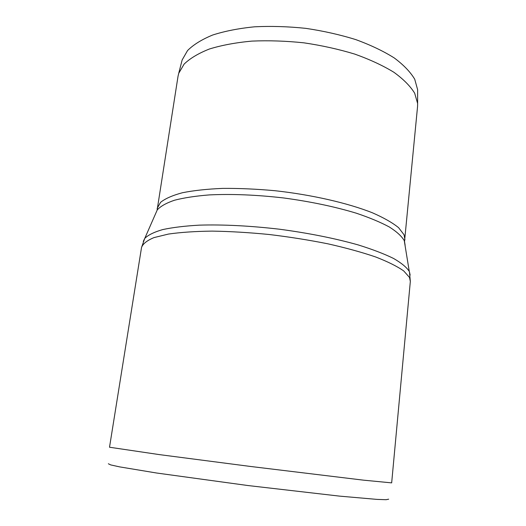<?xml version="1.0" encoding="UTF-8"?>
<svg xmlns="http://www.w3.org/2000/svg" width="526" height="526" viewBox="0 0 526 526"><rect width="100%" height="100%" fill="white"/><g stroke="black" fill="none" stroke-linecap="round" stroke-linejoin="round"><path stroke-width="0.79" d="M404.52 241.539L417.559 106.515L417.624 103.484L414.685 93.234C410.346 86.165 403.416 79.183 393.902 72.279C382.954 65.579 369.923 59.523 354.807 54.112C338.757 49.234 321.8 45.473 303.929 42.836C285.973 40.949 268.608 40.37 251.849 41.107C235.858 42.586 221.735 45.216 209.466 48.984C198.532 53.297 190.083 58.34 184.12 64.106L178.728 73.305L178.038 76.25L157.09 210.275M417.624 91.925L417.624 89.703L414.731 79.248C410.451 72.049 403.633 64.948 394.27 57.959C383.5 51.173 370.679 45.058 355.806 39.614C340.02 34.709 323.339 30.955 305.764 28.351C288.09 26.504 270.995 25.991 254.485 26.813C238.732 28.391 224.793 31.126 212.675 35.018C201.866 39.463 193.489 44.638 187.558 50.549L182.154 59.951L181.601 62.107M410.148 275.098L409.465 271.843L410.333 281.443L391.666 482.875L363.459 480.159L250.415 466.45L159.345 454.609L109.513 447.232L141.533 247.49L144.755 238.403L143.289 241.388M388.688 499.181L386.091 499.7L377.07 499.398L339.664 496.136L248.002 485.544L156.59 473.012L119.553 466.864L110.736 464.918L108.349 463.768M405.125 245.261L404.441 241.066L404.921 239.639L404.067 234.793L398.603 227.686C392.488 222.728 383.783 217.777 372.493 212.826C347.962 203.082 312.003 194.791 274.999 190.714C256.609 189.038 239.166 188.262 222.669 188.393C207.126 189.038 193.7 190.491 182.39 192.746C172.528 195.396 165.263 198.585 160.594 202.313L157.175 208.342L157.281 209.848L155.578 213.734M404.264 240.632C401.719 236.253 396.749 231.71 389.352 226.995C380.561 222.268 369.587 217.679 356.418 213.234C334.825 206.672 310.498 201.576 283.429 197.934C256.307 194.83 231.591 193.824 209.269 194.916C195.573 196.007 183.982 197.783 174.494 200.228C166.361 203.003 160.627 206.205 157.281 209.848L144.755 238.403C148.108 235.037 154.052 232.104 162.587 229.612C172.594 227.449 184.922 225.95 199.564 225.135C223.491 224.451 250.1 225.805 279.405 229.204C308.663 233.11 334.924 238.35 358.193 244.919C372.362 249.337 384.138 253.841 393.52 258.437C401.397 262.98 406.651 267.313 409.281 271.436L404.264 240.632M410.333 281.443L409.484 277.412L403.718 270.936C397.196 266.353 387.826 261.692 375.623 256.958C361.881 252.276 346.009 247.904 328 243.84C309.11 240.066 289.55 236.956 269.319 234.517C249.212 232.538 230.158 231.401 212.162 231.111C195.238 231.322 180.655 232.308 168.425 234.07L154.006 237.594C147.03 240.5 142.868 243.794 141.533 247.49M182.154 59.951L178.728 73.305M417.624 89.703L417.624 103.484"/></g></svg>
